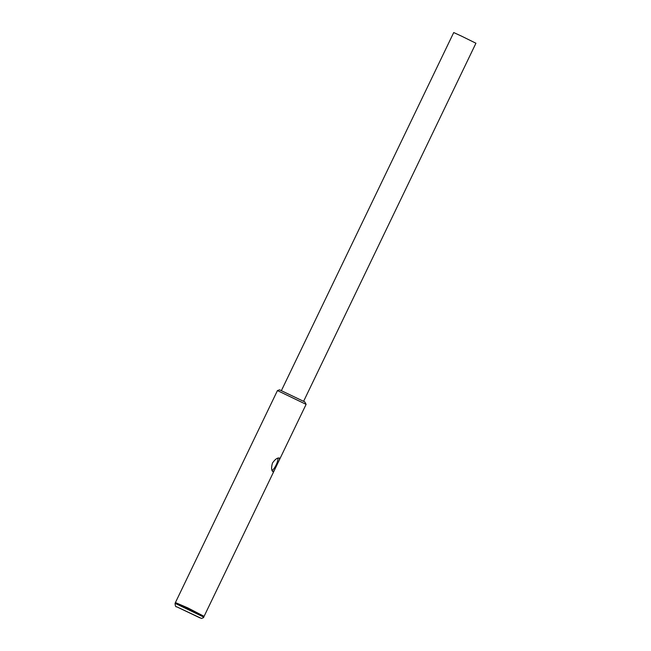 <?xml version="1.0" encoding="UTF-8"?>
<svg xmlns="http://www.w3.org/2000/svg" width="651" height="651" viewBox="0 0 651 651"><rect width="100%" height="100%" fill="white"/><g stroke="black" fill="none" stroke-linecap="round" stroke-linejoin="round"><path stroke-width="0.98" d="M281.403 390.6L453.723 32.55L461.543 36.139L475.93 43.235L303.61 401.293M272.5 463.007C275.186 459.207 277.497 457.555 279.434 458.06L279.328 459.997L274.274 470.494L272.883 471.674C271.329 470.372 271.198 467.483 272.5 463.007M272.069 470.461A7.552 2.287 115.5 0 0 276.122 464.969A7.552 2.287 115.5 0 0 277.92 458.133M279.572 389.827L304.782 401.895L306.108 404.361L277.448 390.576L279.572 389.827M203.771 616.188L187.814 607.888L175.746 602.704M203.421 616.001L178.919 604.128L175.412 602.59L175.07 603.306L203.722 617.099L204.064 616.383L203.421 616.001M199.995 617.889L176.73 606.813L199.995 617.889M175.583 602.232L277.448 390.576M175.07 603.306C175.225 606 175.746 607.155 176.641 606.773L201.484 618.45C203.161 617.913 203.909 617.465 203.722 617.099M204.235 616.025L274.274 470.494M279.328 459.997L306.108 404.361"/></g></svg>
